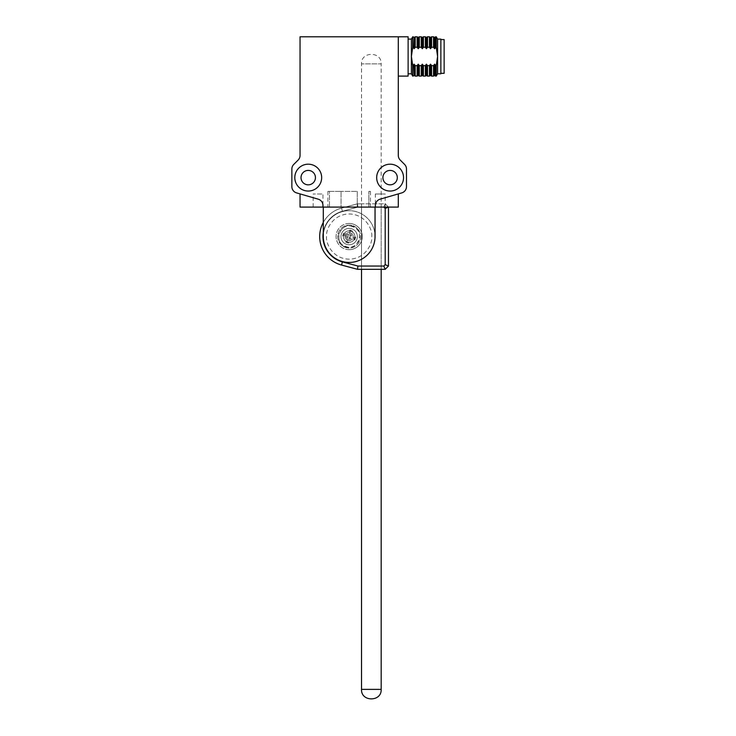 <?xml version="1.0" encoding="UTF-8"?>
<svg xmlns="http://www.w3.org/2000/svg" width="736" height="736" viewBox="0 0 736 736"><rect width="100%" height="100%" fill="white"/><g stroke="black" fill="none" stroke-linecap="round" stroke-linejoin="round"><path stroke-width="0.55" stroke-dasharray="3.68 2.76" d="M308.237 191.047A13.423 13.423 0 0 1 296.608 170.908A13.423 13.423 0 0 1 319.866 170.908A13.423 13.423 0 0 1 308.237 191.047A13.423 13.423 0 0 1 296.608 170.908A13.423 13.423 0 0 1 319.866 170.908A13.423 13.423 0 0 1 308.237 191.047A13.423 13.423 0 0 0 319.866 170.908A13.423 13.423 0 0 0 296.608 170.908A13.423 13.423 0 0 0 308.237 191.047M390.108 164.192A13.423 13.423 0 0 1 401.736 184.331A13.423 13.423 0 0 1 378.479 184.331A13.423 13.423 0 0 1 390.108 164.192A13.423 13.423 0 0 1 401.736 184.331A13.423 13.423 0 0 1 378.479 184.331A13.423 13.423 0 0 1 390.108 164.192A13.423 13.423 0 0 0 378.479 184.331A13.423 13.423 0 0 0 401.736 184.331A13.423 13.423 0 0 0 390.108 164.192M406.484 186.613L406.484 169.032A6.55 6.55 0 0 0 404.561 164.404L400.209 160.052A6.55 6.55 0 0 1 398.296 155.425L398.296 36.8L300.049 36.8L300.049 155.425A6.55 6.55 0 0 1 298.126 160.052L293.774 164.404A6.55 6.55 0 0 0 291.861 169.032L291.861 186.613A6.55 6.55 0 0 0 296.59 192.906L318.237 199.18A6.55 6.55 0 0 1 322.966 205.464L322.966 207.092L398.296 207.092L398.296 193.908L380.098 199.18L401.755 192.906A6.55 6.55 0 0 0 406.484 186.613M375.369 193.991L385.195 193.991L375.369 193.991L375.369 205.464A6.55 6.55 0 0 1 380.098 199.18A6.55 6.55 0 0 0 375.369 205.464L375.369 207.092L375.369 205.464A6.55 6.55 0 0 1 380.098 199.18L398.296 193.908M300.049 193.908L318.237 199.18L300.049 193.908L300.049 207.092L322.966 207.092L322.966 205.464A6.55 6.55 0 0 0 318.237 199.18A6.55 6.55 0 0 1 322.966 205.464L322.966 207.092L313.15 207.092L322.966 207.092L322.966 193.991L313.15 193.991L322.966 193.991M341.062 207.092L370.456 207.092L327.879 207.092L341.062 207.092L341.062 191.378L329.489 191.378L329.489 207.092L329.489 191.378L327.879 191.378L341.062 191.378L341.062 207.092M308.237 184.828A7.204 7.204 0 0 0 314.474 174.018A7.204 7.204 0 0 0 301.99 174.018A7.204 7.204 0 0 0 308.237 184.828M390.108 170.412A7.204 7.204 0 0 0 383.87 181.222A7.204 7.204 0 0 0 396.345 181.222A7.204 7.204 0 0 0 390.108 170.412M357.273 191.378L357.273 207.092L357.273 191.378L341.062 191.378L357.273 191.378M368.856 207.092L368.856 191.378L368.856 207.092M368.856 191.378L370.456 191.378L368.856 191.378M313.15 207.092L313.15 193.991M398.296 56.451L398.296 76.102L398.296 56.451M408.121 36.8L408.121 76.102M408.121 56.451L408.121 39.091L408.121 56.451M411.396 39.091L411.396 73.802M412.712 36.8L412.712 47.242L411.396 56.451L412.712 65.66L412.712 76.102M412.712 65.66L414.138 64.161L415.214 65.66L417.146 65.66L418.232 64.161L419.308 65.66L421.24 65.66L422.326 64.161L423.402 65.66L425.334 65.66L426.42 64.161L427.496 65.66L429.428 65.66L430.514 64.161L431.59 65.66L433.522 65.66L434.608 64.161L436.264 65.66L437.589 56.451L437.589 73.802M436.264 36.8L436.264 47.242L434.608 48.732L433.522 47.242L431.59 47.242L430.514 48.732L429.428 47.242L427.496 47.242L426.42 48.732L425.334 47.242L423.402 47.242L422.326 48.732L421.24 47.242L419.308 47.242L418.232 48.732L417.146 47.242L415.214 47.242L414.138 48.732L412.712 47.242M413.052 36.8L413.052 47.242M413.052 65.66L413.052 76.102M437.589 39.091L437.589 56.451M436.264 76.102L436.264 65.66M414.138 37.453L414.138 48.732M414.138 64.161L414.138 75.44M435.684 47.242L435.684 36.8M440.864 39.091L440.864 73.802M435.684 76.102L435.684 65.66M415.214 36.8L415.214 47.242M415.214 65.66L415.214 76.102M434.608 48.732L434.608 37.453M440.864 56.451L440.864 39.588L440.864 56.451M434.608 75.44L434.608 64.161M417.146 36.8L417.146 47.242M417.146 65.66L417.146 76.102M433.522 47.242L433.522 36.8M444.139 39.588L444.139 73.315M433.522 76.102L433.522 65.66M418.232 37.453L418.232 48.732M418.232 64.161L418.232 75.44M431.59 47.242L431.59 36.8M431.59 76.102L431.59 65.66M419.308 36.8L419.308 47.242M419.308 65.66L419.308 76.102M430.514 48.732L430.514 37.453M430.514 75.44L430.514 64.161M421.24 36.8L421.24 47.242M421.24 65.66L421.24 76.102M429.428 47.242L429.428 36.8M429.428 76.102L429.428 65.66M422.326 37.453L422.326 48.732M422.326 64.161L422.326 75.44M427.496 47.242L427.496 36.8M427.496 76.102L427.496 65.66M423.402 36.8L423.402 47.242M423.402 65.66L423.402 76.102M426.42 48.732L426.42 37.453M426.42 75.44L426.42 64.161M425.334 36.8L425.334 47.242M425.334 65.66L425.334 76.102M347.272 241.978A5.732 5.732 0 0 0 354.798 235.502A5.732 5.732 0 0 0 345.432 232.226A5.732 5.732 0 0 0 347.272 241.978A5.732 5.732 0 0 1 345.432 232.226A5.732 5.732 0 0 1 354.798 235.502A5.732 5.732 0 0 1 347.272 241.978M352.636 226.679C340.069 221.656 332.755 242.549 345.708 246.459C358.266 251.482 365.59 230.589 352.636 226.679M345.386 247.388A11.463 11.463 0 0 0 360.428 234.444A11.463 11.463 0 0 0 341.697 227.884A11.463 11.463 0 0 0 345.386 247.388A11.463 11.463 0 0 0 360.428 234.444A11.463 11.463 0 0 0 341.697 227.884A11.463 11.463 0 0 0 345.386 247.388M345.552 246.9C350.235 249.2 354.881 246.965 359.499 240.184C360.116 232.006 357.88 227.36 352.783 226.237C348.11 223.937 343.454 226.173 338.836 232.953C338.22 241.132 340.464 245.778 345.552 246.9M343.62 233.054L342.645 235.86L347.134 237.544L345.653 242.116L347.052 242.613L348.459 243.101L350.152 238.602L354.715 240.083L355.7 237.277L351.201 235.594L352.682 231.021L349.885 230.037L348.192 234.536L343.62 233.054L344.19 234.232L348.827 235.86L350.446 231.224L351.504 231.592L349.885 236.228L354.522 237.848L354.145 238.906L349.508 237.286L347.889 241.914L346.831 241.546L348.459 236.909L343.822 235.29L342.645 235.86M347.134 237.544L348.459 236.909M343.822 235.29L344.19 234.232M345.653 242.116L346.831 241.546M348.827 235.86L348.192 234.536M348.459 243.101L347.889 241.914M350.446 231.224L349.885 230.037M350.152 238.602L349.508 237.286M351.504 231.592L352.682 231.021M354.715 240.083L354.145 238.906M349.885 236.228L351.201 235.594M355.7 237.277L354.522 237.848M347.824 240.405A4.066 4.066 0 0 0 353.17 235.814A4.066 4.066 0 0 0 346.518 233.487A4.066 4.066 0 0 0 347.824 240.405M349.168 249.67A13.101 13.101 0 0 1 337.824 230.018A13.101 13.101 0 0 1 360.511 230.018A13.101 13.101 0 0 1 349.168 249.67A13.101 13.101 0 0 0 360.511 230.018A13.101 13.101 0 0 0 337.824 230.018A13.101 13.101 0 0 0 349.168 249.67M383.833 266.046L385.195 269.321L357.512 269.321L385.195 269.321L388.47 266.046L388.47 207.092L385.195 203.817L357.512 203.817L341.541 208.095A29.477 29.477 0 0 0 341.541 265.043L357.512 269.321L357.944 266.046L383.833 266.046L385.195 264.684L385.195 208.454L383.833 207.092L385.195 203.817L357.512 203.817L357.944 207.092L383.833 207.092L357.944 207.092L342.387 211.26A26.202 26.202 0 0 0 323.297 232.438M357.944 266.046L342.387 261.878A26.202 26.202 0 0 1 342.387 211.26L357.944 207.092L357.512 203.817L341.541 208.095A29.477 29.477 0 0 0 323.297 222.447M349.168 244.757A8.188 8.188 0 0 1 342.074 232.475A8.188 8.188 0 0 1 356.261 232.475A8.188 8.188 0 0 1 349.168 244.757A8.188 8.188 0 0 0 356.261 232.475A8.188 8.188 0 0 0 342.074 232.475A8.188 8.188 0 0 0 349.168 244.757M385.195 208.454L388.47 207.092L385.195 203.817L383.833 207.092M357.512 269.321L341.541 265.043A29.477 29.477 0 0 1 341.541 208.095L357.512 203.817L361.523 203.817L361.523 269.321L357.512 269.321L341.541 265.043A29.477 29.477 0 0 1 341.541 208.095L357.512 203.817L385.195 203.817L388.47 207.092L388.47 266.046L385.195 269.321L381.174 269.321L381.174 203.817L385.195 203.817L388.47 207.092L388.47 266.046L385.195 264.684M349.168 223.468A13.101 13.101 0 0 0 337.824 243.119A13.101 13.101 0 0 0 360.511 243.119A13.101 13.101 0 0 0 349.168 223.468A13.101 13.101 0 0 1 360.511 243.119A13.101 13.101 0 0 1 337.824 243.119A13.101 13.101 0 0 1 349.168 223.468M349.168 228.381A8.188 8.188 0 0 0 342.074 240.663A8.188 8.188 0 0 0 356.261 240.663A8.188 8.188 0 0 0 349.168 228.381A8.188 8.188 0 0 1 356.261 240.663A8.188 8.188 0 0 1 342.074 240.663A8.188 8.188 0 0 1 349.168 228.381M381.174 269.321L361.523 269.321L361.523 203.817L381.174 203.817L381.174 269.321L381.174 63.866L361.523 63.866L381.174 63.866C381.837 51.207 360.87 51.207 361.523 63.866L361.523 269.321M388.47 266.046L385.195 269.321M323.297 236.569A25.87 25.87 0 0 1 349.168 210.698A25.87 25.87 0 0 1 375.038 236.569A25.87 25.87 0 0 0 336.232 214.167A25.87 25.87 0 0 0 336.232 258.971A25.87 25.87 0 0 0 375.038 236.569L375.038 207.092L323.297 207.092L323.297 236.569M357.356 236.569A8.188 8.188 0 0 1 345.074 243.662A8.188 8.188 0 0 1 345.074 229.476A8.188 8.188 0 0 1 357.356 236.569A8.188 8.188 0 0 1 345.074 243.662A8.188 8.188 0 0 1 345.074 229.476A8.188 8.188 0 0 1 357.356 236.569M342.387 211.26L341.541 208.095L342.387 211.26M342.387 261.878L341.541 265.043M381.174 689.374L361.523 689.374M371.763 236.569C372.674 229.963 365.893 214.277 349.168 213.974C332.442 214.277 325.662 229.963 326.572 236.569C325.662 243.174 332.442 258.86 349.168 259.164C365.893 258.86 372.674 243.174 371.763 236.569M327.879 191.378L327.879 207.092M370.456 191.378L370.456 207.092M385.195 207.092L385.195 193.991"/><path stroke-width="1.1" d="M322.966 207.092L322.966 205.464A6.55 6.55 0 0 0 318.237 199.18L296.59 192.906A6.55 6.55 0 0 1 291.861 186.613L291.861 169.032A6.55 6.55 0 0 1 293.774 164.404L298.126 160.052A6.55 6.55 0 0 0 300.049 155.425L300.049 36.8L398.296 36.8L398.296 155.425A6.55 6.55 0 0 0 400.209 160.052L404.561 164.404A6.55 6.55 0 0 1 406.484 169.032L406.484 186.613A6.55 6.55 0 0 1 401.755 192.906L380.098 199.18A6.55 6.55 0 0 0 375.369 205.464L375.369 207.092L300.049 207.092L300.049 193.908M398.296 193.908L398.296 207.092L375.369 207.092M308.237 191.047A13.423 13.423 0 0 1 296.608 170.908A13.423 13.423 0 0 1 319.866 170.908A13.423 13.423 0 0 1 308.237 191.047M390.108 164.192A13.423 13.423 0 0 1 401.736 184.331A13.423 13.423 0 0 1 378.479 184.331A13.423 13.423 0 0 1 390.108 164.192M308.237 184.828A7.204 7.204 0 0 1 301.99 174.018A7.204 7.204 0 0 1 314.474 174.018A7.204 7.204 0 0 1 308.237 184.828M390.108 170.412A7.204 7.204 0 0 1 396.345 181.222A7.204 7.204 0 0 1 383.87 181.222A7.204 7.204 0 0 1 390.108 170.412M398.296 76.102L408.121 76.102L408.121 36.8L398.296 36.8M408.121 73.802L411.396 73.802L411.396 39.091L412.712 36.8L413.052 47.242L414.138 48.732L415.214 47.242L417.146 47.242L418.232 48.732L419.308 47.242L421.24 47.242L422.326 48.732L423.402 47.242L425.334 47.242L426.42 48.732L427.496 47.242L429.428 47.242L430.514 48.732L431.59 47.242L433.522 47.242L434.608 48.732L436.264 47.242L437.589 56.451L436.264 47.242L436.264 36.8L437.589 39.091L440.864 39.091L440.864 73.802L437.589 73.802L437.589 56.451L436.264 65.66L434.608 64.161L433.522 65.66L431.59 65.66L430.514 64.161L429.428 65.66L427.496 65.66L426.42 64.161L425.334 65.66L423.402 65.66L422.326 64.161L421.24 65.66L419.308 65.66L418.232 64.161L417.146 65.66L415.214 65.66L414.138 64.161L412.712 65.66L411.396 56.451L412.712 47.242L412.712 36.8M411.396 73.802L412.712 76.102L412.712 65.66M412.712 76.102L413.052 65.66M437.589 56.451L437.589 39.091M436.264 65.66L436.264 76.102L437.589 73.802M414.138 48.732L414.138 37.453L413.052 36.8M413.052 76.102L414.138 75.44L414.138 64.161M434.608 48.732L434.608 37.453L435.684 36.8L435.684 47.242M435.684 65.66L435.684 76.102L436.264 76.102M415.214 47.242L415.214 36.8L417.146 36.8L417.146 47.242M414.138 75.44L415.214 76.102L415.214 65.66M434.608 64.161L434.608 75.44L435.684 76.102M415.214 76.102L417.146 76.102L417.146 65.66M434.608 37.453L433.522 36.8L433.522 47.242M440.864 73.315L444.139 73.315L444.139 39.588L440.864 39.588M433.522 65.66L433.522 76.102L434.608 75.44M418.232 48.732L418.232 37.453L417.146 36.8M417.146 76.102L418.232 75.44L418.232 64.161M430.514 48.732L430.514 37.453L431.59 36.8L431.59 47.242M431.59 65.66L431.59 76.102L433.522 76.102M419.308 47.242L419.308 36.8L421.24 36.8L421.24 47.242M418.232 75.44L419.308 76.102L419.308 65.66M430.514 64.161L430.514 75.44L431.59 76.102M419.308 76.102L421.24 76.102L421.24 65.66M430.514 37.453L429.428 36.8L429.428 47.242M429.428 65.66L429.428 76.102L430.514 75.44M422.326 48.732L422.326 37.453L421.24 36.8M421.24 76.102L422.326 75.44L422.326 64.161M426.42 48.732L426.42 37.453L427.496 36.8L427.496 47.242M427.496 65.66L427.496 76.102L429.428 76.102M423.402 47.242L423.402 36.8L425.334 36.8L425.334 47.242M422.326 75.44L423.402 76.102L423.402 65.66M426.42 64.161L426.42 75.44L427.496 76.102M423.402 76.102L425.334 76.102L425.334 65.66M383.833 207.092L385.195 208.454L385.195 264.684L383.833 266.046L357.944 266.046L357.512 269.321L385.195 269.321L383.833 266.046M323.297 232.438A26.202 26.202 0 0 0 342.387 261.878L357.944 266.046M385.195 264.684L388.47 266.046L388.47 207.092L385.195 208.454M323.297 222.447A29.477 29.477 0 0 0 341.541 265.043L357.512 269.321M385.195 269.321L388.47 266.046M375.038 236.569A25.87 25.87 0 0 1 349.168 262.439A25.87 25.87 0 0 1 323.297 236.569L323.297 207.092L375.038 207.092L375.038 236.569M342.387 261.878L341.541 265.043M361.523 689.374L381.174 689.374C381.837 702.034 360.87 702.034 361.523 689.374L361.523 269.321M408.121 39.091L411.396 39.091M435.684 36.8L436.264 36.8M414.138 37.453L415.214 36.8M431.59 36.8L433.522 36.8M418.232 37.453L419.308 36.8M427.496 36.8L429.428 36.8M422.326 37.453L423.402 36.8M426.42 37.453L425.334 36.8M426.42 75.44L425.334 76.102M381.174 269.321L381.174 689.374"/></g></svg>
